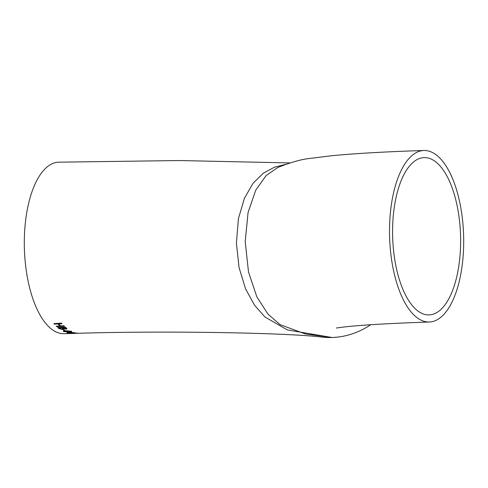 <?xml version="1.0" encoding="UTF-8"?>
<svg xmlns="http://www.w3.org/2000/svg" width="488" height="488" viewBox="0 0 488 488"><rect width="100%" height="100%" fill="white"/><g stroke="black" fill="none" stroke-linecap="round" stroke-linejoin="round"><path stroke-width="0.73" d="M370.697 324.74A85.803 77.257 96.3 0 1 332.005 337.501A85.803 77.257 96.3 0 1 322.074 337.11C288.005 332.834 166.024 330.522 74.957 333.371M423.858 150.499A85.803 37.015 88.2 0 0 389.509 232.129A85.803 37.015 88.2 0 0 429.349 322.013A85.803 37.015 88.2 0 0 463.6 235.076A85.803 37.015 88.2 0 0 423.858 150.499C385.593 151.713 354.55 153.488 330.736 155.831L310.319 158.393C302.041 159.137 291.202 162.169 277.788 167.494L266.155 175.54L255.755 190.113L248.063 212.542L245.196 241.603L248.514 272.036L256.834 296.814L267.839 313.949L280.008 324.611L305.482 334.005L332.005 337.501L287.334 329.918L264.96 316.999L254.571 305.268L245.543 288.811L239.047 267.534L236.418 243.067L238.4 218.709L244.409 198.293L253.095 183.22L263.325 173.191L274.305 167.268L285.571 164.364M74.713 333.402L64.142 333.694A85.803 37.015 -91.8 0 1 24.4 249.124A85.803 37.015 -91.8 0 1 58.651 162.181L179.255 160.54L289.939 162.925M62.964 329.845L63.775 329.772L65.038 330.614L64.227 330.65L62.964 329.845L63.775 329.809L65.038 330.614M63.605 331.626C63.129 331.139 64.038 330.858 66.337 330.797L71.596 331.321C72.059 331.773 71.15 332.023 68.863 332.066L63.318 331.376M69.406 333.359L77.653 333.182M73.212 333.158L77.677 333.164M69.082 333.286L73.212 333.194M74.261 333.377L75.524 333.347M69.979 332.865L66.911 332.877L68.735 332.81L67.179 332.298L68.18 332.261L75.036 332.712L70.51 333.03M66.911 332.877L68.735 332.773M67.179 332.298L75.036 332.712M63.489 328.766L62.372 329.473L58.767 328.479L57.669 327.546L65.362 327.137L66.88 328.833L65.825 329.156L63.452 328.76M57.669 327.546L65.362 327.1L66.917 328.668M56.26 326.216L59.902 326.027L57.95 323.934L54.308 324.13L53.869 323.617L61.555 323.16L61.994 323.678L58.761 323.886L60.707 325.984L63.946 325.789L64.385 326.222L56.7 326.643L56.26 326.179L59.902 325.99M53.869 323.617L61.555 323.123L61.994 323.678M58.761 323.849L60.707 325.947L63.946 325.752L64.385 326.222M392.578 232.471A78.696 33.953 88.2 0 0 429.117 314.912A78.696 33.953 88.2 0 0 460.538 235.173A78.696 33.953 88.2 0 0 424.09 157.6A78.696 33.953 88.2 0 0 392.578 232.471M75.548 333.353L79.135 333.255M77.397 333.097L74.121 333.304M74.097 333.31L69.406 333.395M70.98 333.212L73.249 333.267L70.98 333.212M70.034 333.316L72.486 333.389M73.926 333.182L76.592 333.164L73.901 333.2M74.06 333.206L75.933 333.267M75.933 333.231L76.592 333.127M72.486 333.359L73.249 333.237M73.535 332.633L68.326 332.389L69.54 332.779L73.535 332.633M68.326 332.358L69.54 332.779M69.54 332.743L73.535 332.596M66.337 330.797L71.596 331.285M63.605 331.663C63.141 331.169 64.05 330.894 66.337 330.834M64.416 331.626L68.424 331.877C70.156 331.858 70.943 331.688 70.784 331.358L66.771 331.071C65.044 331.102 64.257 331.285 64.416 331.626L64.416 331.626M64.416 331.596L68.424 331.877M68.424 331.846C70.156 331.822 70.943 331.651 70.784 331.321M58.92 327.893L61.909 329.119L62.495 328.369L61.75 327.753L58.92 327.893M62.8 328.784L62.495 328.369M62.562 327.71L65.233 328.796L65.624 328.113L64.989 327.576L62.562 327.71M65.935 328.515L65.624 328.113M62.562 327.674L63.153 328.204M63.153 328.174L65.233 328.796M65.233 328.76L65.624 328.076M58.92 327.857L59.646 328.497M59.646 328.461L61.909 329.119M61.909 329.083L62.495 328.332M336.299 328.034L343.509 327.045C360.906 325.038 389.522 323.361 429.349 322.013"/></g></svg>
